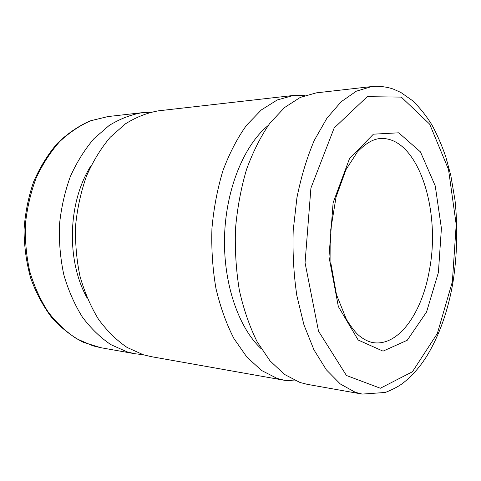 <?xml version="1.0" encoding="UTF-8"?>
<svg xmlns="http://www.w3.org/2000/svg" width="481" height="481" viewBox="0 0 481 481"><rect width="100%" height="100%" fill="white"/><g stroke="black" fill="none" stroke-linecap="round" stroke-linejoin="round"><path stroke-width="0.72" d="M142.989 354.659L134.812 353.733L127.176 351.906L110.877 344.643C100.409 337.62 90.897 328.409 82.341 317.003C74.543 304.467 68.368 290.398 63.829 274.801C60.372 258.598 58.91 241.967 59.452 224.916C61.171 207.984 64.791 191.883 70.316 176.599C76.822 162.133 84.71 149.483 93.981 138.648L109.103 125.517C119.907 118.873 130.988 114.586 142.328 112.662L150.547 112.241M87.181 298.1C65.933 260.558 67.779 201.365 91.324 165.217M296.116 381.018L284.554 380.315L150.962 356.601L143.338 354.768L127.044 347.42C116.582 340.289 107.071 330.916 98.515 319.3C90.711 306.523 84.536 292.171 79.99 276.244C76.533 259.698 75.078 242.719 75.631 225.294C77.363 207.996 81 191.546 86.55 175.944C93.08 161.171 100.986 148.262 110.269 137.223L125.415 123.845C136.225 117.093 147.3 112.746 158.628 110.804L293.44 95.46L305.02 95.478M284.554 380.315L277.242 378.463L261.562 370.484L246.879 357.1L233.922 338.528C226.335 323.761 220.346 307.058 215.945 288.414C212.626 268.993 211.291 249.02 211.935 228.487C213.756 208.105 217.448 188.75 223.016 170.418C229.539 153.114 237.373 138.065 246.525 125.276L261.345 109.921L277.218 99.97L293.44 95.46M362.163 394.089L307.185 384.331L299.964 382.479L284.481 374.41L269.973 360.792L257.161 341.829C249.657 326.725 243.735 309.62 239.394 290.512C236.117 270.599 234.812 250.108 235.474 229.04C237.301 208.123 240.987 188.263 246.531 169.468C253.018 151.725 260.798 136.309 269.871 123.226L284.554 107.546L300.258 97.415L316.276 92.863L371.753 86.55L356.331 91.186L341.155 101.744L326.912 118.23L314.333 140.278C306.974 157.497 301.172 176.629 296.939 197.667L293.212 230.393C292.508 252.778 293.723 274.531 296.855 295.653L303.944 324.855L313.979 349.897L326.334 369.799L340.32 383.988L355.225 392.255L362.163 394.089L385.305 392.46C392.658 389.532 398.424 386.508 402.609 383.399C411.82 376.286 419.991 367.021 427.122 355.609C439.49 334.944 448.1 310.57 452.946 282.491C457.172 255.201 457.876 227.862 455.05 200.469L450.805 175.427L445.875 157.107C441.913 145.472 437.241 134.704 431.848 124.813C426.064 115.506 419.6 107.431 412.451 100.595L400.817 92.436L393.169 89.027C386.279 86.73 379.142 85.901 371.753 86.55M261.219 348.749C238.54 327.85 223.094 283.147 224.567 235.876C226.04 188.612 244.246 144.955 268.182 125.511M134.812 353.733L100.643 347.667L93.013 345.863L76.726 338.792C66.288 331.992 56.8 323.118 48.28 312.163C40.512 300.144 34.361 286.676 29.834 271.759C26.383 256.277 24.922 240.398 25.433 224.116C27.116 207.96 30.694 192.58 36.165 177.982C42.605 164.153 50.433 152.044 59.638 141.661C69.438 132.461 79.888 125.457 90.993 120.653L107.852 116.582L142.328 112.662M452.368 281.74L437.355 333.447L412.415 371.771L380.363 388.239L346.446 375.493L318.524 331.199L305.056 262.782L310.912 188.059L334.163 127.994L367.25 96.675L401.322 97.108L429.671 124.146L448.508 169.45L456.204 224.573L452.368 281.74M429.383 270.226C422.186 312.416 399.086 346.098 373.683 342.712C368.795 342.015 363.75 339.508 358.549 335.191C355.465 332.515 351.425 327.284 346.44 319.492L336.466 294.619L330.91 263.468L330.748 229.623L336.045 197.078L345.989 169.631L357.323 152.056C365.32 143.603 372.889 139.105 380.05 138.546C417.628 135.822 441.324 209.746 429.383 270.226M438.395 272.486L426.569 311.977L407.245 340.271L383.032 351.142L358.189 340.037L338.335 306.547L328.986 256.734L333.117 202.766L349.525 158.574L373.406 134.175L398.749 132.804L420.472 151.924L435.257 185.943L441.408 228.313L438.395 272.486M100.643 347.667L83.111 342.201C71.753 336.309 61.334 328.156 51.846 317.743C43.122 306.144 36.051 292.905 30.64 278.018C26.353 262.452 24.152 246.32 24.05 229.623C25.192 212.963 28.391 197 33.646 181.734C39.971 167.22 47.847 154.443 57.281 143.416C67.4 133.61 78.307 126.118 90.007 120.947L107.852 116.582"/></g></svg>
